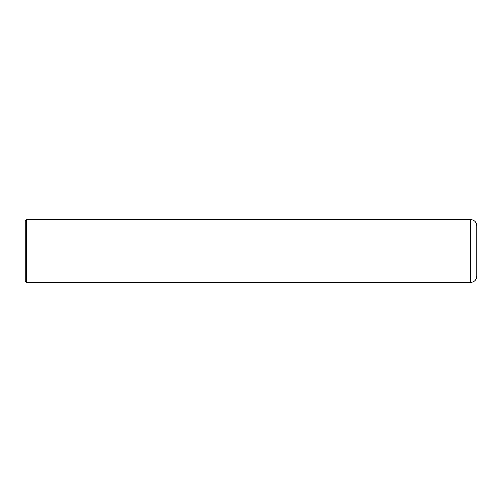 <?xml version="1.0" encoding="UTF-8"?>
<svg xmlns="http://www.w3.org/2000/svg" width="502" height="502" viewBox="0 0 502 502"><rect width="100%" height="100%" fill="white"/><g stroke="black" fill="none" stroke-linecap="round" stroke-linejoin="round"><path stroke-width="0.75" d="M26.669 219.625L470.625 219.625C474.434 219.995 476.53 222.091 476.9 225.9L476.9 276.1C476.53 279.909 474.434 282.005 470.625 282.375L26.669 282.375L25.1 280.806L25.1 221.194L26.669 219.625L26.669 282.375M470.625 219.625L470.625 282.375"/></g></svg>
